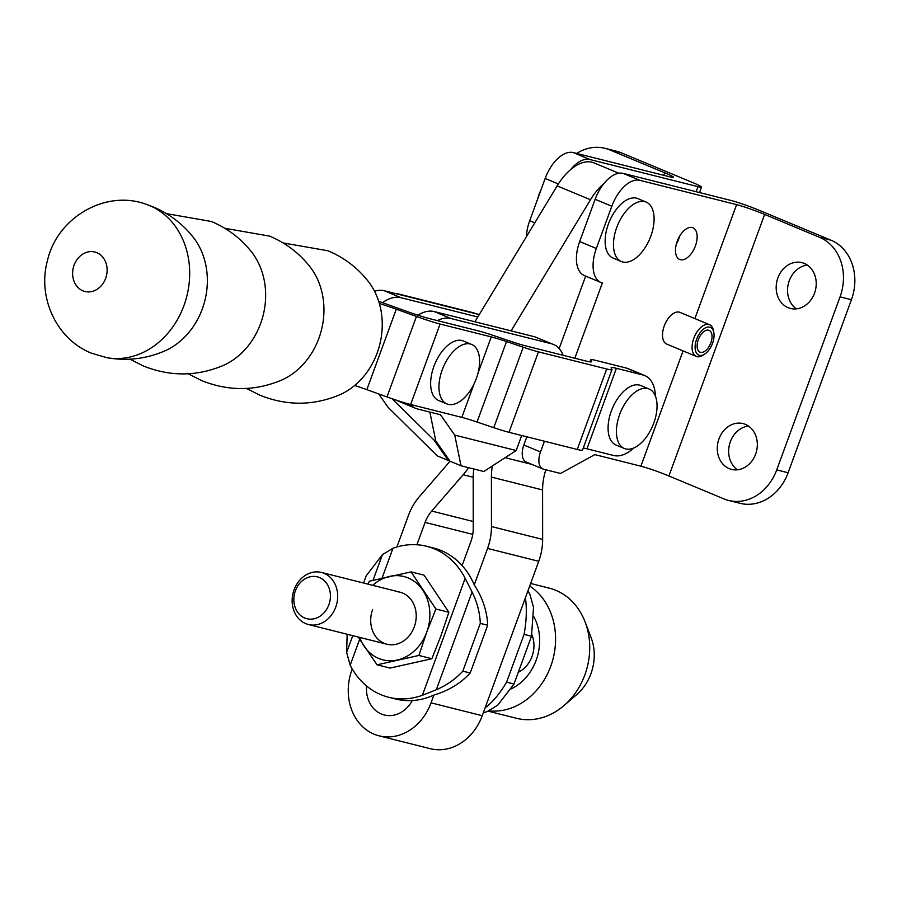 <?xml version="1.0" encoding="UTF-8"?>
<svg xmlns="http://www.w3.org/2000/svg" width="897" height="897" viewBox="0 0 897 897"><rect width="100%" height="100%" fill="white"/><g stroke="black" fill="none" stroke-linecap="round" stroke-linejoin="round"><path stroke-width="1.35" d="M667.458 344.336A17.178 9.306 -67.4 0 1 666.74 344.1A17.178 9.306 -67.4 0 1 664.498 325.308A17.178 9.306 -67.4 0 1 679.242 312.145A17.178 9.306 -67.4 0 1 679.96 312.38L709.527 324.703A17.178 9.306 112.6 0 0 708.809 324.467A17.178 9.306 112.6 0 0 694.065 337.631A17.178 9.306 112.6 0 0 696.307 356.423A17.178 9.306 112.6 0 0 697.025 356.658A17.178 9.306 112.6 0 0 703.405 354.988L705.008 353.878A15.036 8.151 112.6 0 0 713.855 332.675A15.036 8.151 112.6 0 0 709.74 327.17A15.036 8.151 112.6 0 0 696.621 339.257A15.036 8.151 112.6 0 0 699.436 355.335A15.036 8.151 112.6 0 0 705.008 353.878M692.192 227.524A17.178 9.306 -67.4 0 1 692.91 227.771A17.178 9.306 -67.4 0 1 695.164 246.563A17.178 9.306 -67.4 0 1 680.419 259.715A17.178 9.306 -67.4 0 1 679.702 259.48A17.178 9.306 -67.4 0 1 677.448 240.688A17.178 9.306 -67.4 0 1 692.192 227.524M679.601 236.247A17.178 9.306 -67.4 0 1 676.349 244.051M649.125 389.018L640.794 385.542A32.214 17.458 112.6 0 0 611.339 410.994A32.214 17.458 112.6 0 0 616.015 445.013L624.346 448.478A32.214 17.458 112.6 0 0 653.801 423.025A32.214 17.458 112.6 0 0 649.125 389.018A32.214 17.458 112.6 0 0 619.67 414.459A32.214 17.458 112.6 0 0 624.346 448.478M807.378 265.097A23.625 19.79 -75.9 0 0 789.248 280.772A23.625 19.79 -75.9 0 0 796.39 308.86M777.878 277.913A23.625 19.79 104.1 0 1 801.952 262.642A23.625 19.79 104.1 0 1 814.521 293.184A23.625 19.79 104.1 0 1 790.448 308.456A23.625 19.79 104.1 0 1 777.878 277.913M748.479 426.053A23.625 19.79 -75.9 0 0 730.349 441.728A23.625 19.79 -75.9 0 0 737.491 469.815M718.979 438.868A23.625 19.79 104.1 0 1 743.052 423.597A23.625 19.79 104.1 0 1 755.622 454.14A23.625 19.79 104.1 0 1 731.548 469.411A23.625 19.79 104.1 0 1 718.979 438.868M544.434 441.223L540.51 451.953A16.101 8.723 112.6 0 0 542.853 468.963A16.101 8.723 112.6 0 0 543.526 469.187L560.58 473.47L594.812 454.611L640.884 466.182A21.472 1.458 -159.9 0 1 668.915 475.971L723.89 498.878A47.238 39.569 -75.9 0 0 728.577 500.436A47.238 39.569 -75.9 0 0 776.735 469.893L788.115 472.741A47.238 39.569 104.1 0 1 739.958 503.295L728.577 500.436M776.735 469.893L840.052 296.862A47.238 39.569 -75.9 0 0 819.6 237.335L764.625 214.428A21.472 1.458 20.1 0 0 736.594 204.628L639.909 180.342A32.214 17.458 112.6 0 0 611.799 206.243L596.337 248.491A32.214 17.458 112.6 0 0 601.012 282.51A32.214 17.458 112.6 0 0 602.358 282.959L574.809 358.228M601.012 282.51L584.351 275.57A32.214 17.458 112.6 0 1 579.675 241.551L595.137 199.302A32.214 17.458 112.6 0 1 623.247 173.401L731.313 200.547A21.472 1.458 20.1 0 1 759.344 210.347L830.981 240.194A47.238 39.569 104.1 0 1 851.432 299.721L788.115 472.741M526.461 236.595A32.214 17.458 -67.4 0 1 529.701 220.729L545.163 178.469A32.214 17.458 -67.4 0 1 573.273 152.58L669.958 176.866A21.472 1.458 20.1 0 0 673.468 177.303A21.472 1.458 20.1 0 0 664.677 172.785L609.702 149.877A47.238 39.569 -75.9 0 0 605.004 148.319A47.238 39.569 -75.9 0 0 576.681 153.432M605.004 148.319L616.385 151.178A47.238 39.569 104.1 0 1 621.072 152.725L692.708 182.573A21.472 1.458 20.1 0 1 701.499 187.103L699.503 192.552M570.694 169.544A32.214 17.458 -67.4 0 1 589.934 159.52L697.989 186.666A21.472 1.458 20.1 0 0 701.499 187.103M526.853 436.805L523.848 445.013A16.101 8.723 112.6 0 0 526.191 462.022L542.853 468.963M585.663 276.108L559.156 348.552M633.921 447.917A42.944 23.277 112.6 0 1 613.683 455.508L586.952 448.803A32.214 2.186 20.1 0 0 583.274 448.029M655.46 396.205A42.944 23.277 112.6 0 0 644.921 375.63A42.944 23.277 112.6 0 0 643.127 375.036L616.396 368.319A32.214 2.186 20.1 0 0 611.137 367.669A32.214 2.186 20.1 0 0 611.16 367.837L611.945 369.474A32.214 2.186 -159.9 0 1 611.967 369.642L582.512 450.126A32.214 2.186 -159.9 0 1 577.253 449.464L509.003 432.32A32.214 2.186 -159.9 0 1 493.765 427.667L477.058 422.027A32.214 2.186 20.1 0 0 461.82 417.374L410.635 404.513A32.214 2.186 -159.9 0 1 386.988 396.923L366.839 389.657A32.214 2.186 20.1 0 0 354.685 385.475M246.484 388.435L259.939 395.229C287.074 406.106 313.95 405.836 340.557 394.445A69.787 58.462 -75.9 0 0 377.2 352.869A69.787 58.462 -75.9 0 0 368.79 282.062C357.97 268.08 344.336 257.641 327.887 250.756L283.037 242.919M188.191 373.791L201.634 380.597C228.78 391.462 255.656 391.204 282.263 379.801A69.787 58.462 -75.9 0 0 318.906 338.236A69.787 58.462 -75.9 0 0 310.485 267.429C299.676 253.436 286.042 242.997 269.582 236.113L224.743 228.275M129.897 359.148L143.341 365.954C170.475 376.818 197.351 376.561 223.97 365.157A69.787 58.462 -75.9 0 0 260.601 323.593A69.787 58.462 -75.9 0 0 252.192 252.786C241.383 238.793 227.748 228.365 211.288 221.469L166.438 213.632M165.665 350.525A69.787 58.462 -75.9 0 0 202.307 308.949A69.787 58.462 -75.9 0 0 193.898 238.142C183.078 224.16 169.443 213.721 152.995 206.837L145.583 204.068A79.351 66.479 -75.9 0 1 149.597 205.57A79.351 66.479 -75.9 0 1 183.952 305.563A79.351 66.479 -75.9 0 1 107.001 357.724C127.385 361.222 146.94 358.822 165.665 350.525M378.702 301.336A32.214 2.186 -159.9 0 1 385.318 303.668L405.466 310.934A32.214 2.186 20.1 0 0 429.114 318.525L478.404 330.903A32.214 2.186 -159.9 0 1 493.642 335.568L510.348 341.208A32.214 2.186 20.1 0 0 525.586 345.861L586.257 361.099A32.214 2.186 20.1 0 0 591.515 361.749A32.214 2.186 20.1 0 0 591.493 361.581L590.708 359.944A32.214 2.186 -159.9 0 1 590.686 359.775A32.214 2.186 -159.9 0 1 595.944 360.426L626.476 368.095A42.944 23.277 -67.4 0 1 628.259 368.689L644.921 375.63M611.967 369.642A32.214 2.186 -159.9 0 1 606.708 368.992L538.458 351.848A32.214 2.186 -159.9 0 1 523.22 347.195L506.513 341.555A32.214 2.186 20.1 0 0 491.276 336.902L440.091 324.041A32.214 2.186 -159.9 0 1 416.443 316.45L396.283 309.185A32.214 2.186 20.1 0 0 379.353 303.489M396.205 293.745A32.214 2.186 -159.9 0 1 401.015 294.586L469.266 311.73A32.214 2.186 -159.9 0 1 478.505 314.41M446.897 403.908L438.566 400.443A32.214 17.458 -67.4 0 1 433.89 366.425A32.214 17.458 -67.4 0 1 463.345 340.972L471.676 344.448A32.214 17.458 112.6 0 0 442.221 369.889A32.214 17.458 112.6 0 0 446.897 403.908A32.214 17.458 112.6 0 0 476.352 378.467A32.214 17.458 112.6 0 0 471.676 344.448M382.503 302.67A48.315 26.181 -67.4 0 1 400.881 297.681L477.798 316.989M534.87 336.846L554.795 345.042L534.87 336.846L434.204 311.562A48.315 26.181 112.6 0 0 417.856 315.195M397.124 400.443A48.315 26.181 112.6 0 0 399.053 401.43L415.715 408.37A48.315 26.181 -67.4 0 1 410.254 404.424M437.299 320.588A48.315 26.181 -67.4 0 1 450.866 318.502L551.532 343.786M479.245 314.6L384.23 290.729A48.315 26.181 112.6 0 0 374.531 291.245M521.684 435.516L516.19 450.529L483.786 471.497L461.036 465.79L454.734 435.101L440.483 414.75L417.733 409.032A48.315 26.181 -67.4 0 1 415.715 408.37M554.795 345.042A48.315 26.181 -67.4 0 1 563.069 355.279M378.713 393.94L388.098 407.339L437.321 455.911L448.343 460.497L434.092 440.147L392.135 398.75M449.778 460.856L448.343 460.497M435.695 440.55L434.092 440.147M429.854 412.082L435.751 440.842L450.014 461.193L461.036 465.79M454.734 435.101L516.19 450.529M700.535 352.319A11.807 6.402 112.6 0 0 710.671 343.271A11.807 6.402 112.6 0 0 709.123 330.354A11.807 6.402 112.6 0 0 708.63 330.197A11.807 6.402 112.6 0 0 698.494 339.234A11.807 6.402 112.6 0 0 700.041 352.162A11.807 6.402 112.6 0 0 700.535 352.319M713.855 332.675L713.507 330.746A17.178 9.306 112.6 0 0 709.527 324.703M412.306 700.546A29.523 24.735 104.1 0 1 384.297 714.999A29.523 24.735 104.1 0 1 381.371 714.023A29.523 24.735 104.1 0 1 366.57 685.958M537.808 198.596A21.472 11.639 -67.4 0 1 539.108 194.245A21.472 11.639 -67.4 0 1 540.936 190.029M650.841 236.09A32.214 17.458 -67.4 0 1 621.386 261.543A32.214 17.458 -67.4 0 1 616.721 227.524A32.214 17.458 -67.4 0 1 646.165 202.072A32.214 17.458 -67.4 0 1 650.841 236.09M621.386 261.543L613.055 258.067A32.214 17.458 -67.4 0 1 608.39 224.059A32.214 17.458 -67.4 0 1 637.834 198.607L646.165 202.072M545.869 469.781A53.685 44.973 -75.9 0 0 542.584 489.953L542.64 539.411A53.685 44.973 104.1 0 1 538.749 561.287L487.564 548.437A53.685 44.973 -75.9 0 0 491.455 526.55L491.399 477.092A53.685 44.973 104.1 0 1 492.386 465.935M450.07 461.215L419.471 496.557A53.685 44.973 -75.9 0 0 408.438 515.461L396.9 546.979M511.111 330.87L590.484 199.751A48.315 26.181 -67.4 0 1 604.017 183.425M618.863 173.256L594.049 162.918A48.315 26.181 112.6 0 0 557.16 185.87L474.894 321.776M352.252 668.983L351.927 669.88A51.006 42.72 -75.9 0 0 379.072 735.832A51.006 42.72 -75.9 0 0 431.053 702.844L433.901 695.074A77.837 65.212 104.1 0 1 395.543 698.987L388.715 697.272A77.837 65.212 -75.9 0 0 422.375 695.287L436.312 689.748C446.74 685.252 455.575 679.051 462.818 671.158L470.207 673.008C460.632 683.379 448.534 690.735 433.901 695.074M538.749 561.287L482.25 715.705A51.006 42.72 104.1 0 1 430.257 748.681L379.072 735.832M487.564 548.437L474.233 584.878C482.597 597.66 487.082 611.115 487.688 625.231L480.299 623.37C479.873 612.662 477.137 602.201 472.069 592.02L465.173 578.352A77.837 65.212 -75.9 0 0 426.636 546.284A77.837 65.212 -75.9 0 0 392.976 548.269L382.414 554.66L366.189 575.829L363.554 583.016M416.914 544.748L425.088 522.402A32.214 26.977 104.1 0 1 431.715 511.066L463.166 474.737A75.157 62.958 -75.9 0 0 468.615 467.696M473.739 468.974A75.157 62.958 -75.9 0 0 473.179 478.908L473.235 528.367A32.214 26.977 104.1 0 1 470.903 541.496L462.101 565.558M527.929 590.854A77.837 65.212 104.1 0 1 530.004 594.633L533.536 607.448L531.484 636.231L524.095 634.37C526.505 621.016 526.954 608.805 525.418 597.738L485.086 707.935C492.89 701.88 500.066 693.291 506.603 682.157L514.003 684.007L497.768 705.177L487.217 711.568A77.837 65.212 104.1 0 1 483.292 712.857M506.603 682.157L524.095 634.37M514.003 684.007L531.484 636.231M347.161 634.257L346.646 652.388L350.178 665.204A77.837 65.212 -75.9 0 0 388.715 697.272M426.636 546.284L433.464 547.989A77.837 65.212 104.1 0 1 474.233 584.878M462.818 671.158L480.299 623.37M470.207 673.008L487.688 625.231M372.636 609.534A26.843 22.481 -75.9 0 0 384.252 643.351A26.843 22.481 -75.9 0 0 414.279 626.88A26.843 22.481 -75.9 0 0 397.225 591.695M411.084 571.894L424.057 575.156L448.87 612.27L440.988 635.659L431.872 658.734L418.888 655.472L426.77 632.093L435.897 609.007L411.084 571.894L369.261 581.245L368.05 584.149M448.87 612.27L435.897 609.007M358.082 636.993L377.076 664.823L418.888 655.472M431.872 658.734L390.049 668.086L377.076 664.823M359.675 637.397A42.944 35.981 -75.9 0 0 364.047 646.109A42.944 35.981 -75.9 0 0 397.36 659.99A42.944 35.981 -75.9 0 0 426.77 632.093A42.944 35.981 -75.9 0 0 422.868 590.304A42.944 35.981 -75.9 0 0 389.545 576.412A42.944 35.981 -75.9 0 0 372.76 585.326M324.12 573.329A26.843 22.481 -75.9 0 0 321.451 572.443A26.843 22.481 -75.9 0 0 293.554 591.392A26.843 22.481 -75.9 0 0 305.709 623.628A26.843 22.481 -75.9 0 0 308.377 624.514A26.843 22.481 -75.9 0 0 336.274 605.576A26.843 22.481 -75.9 0 0 324.12 573.329M319.523 577.567A21.573 18.075 -75.9 0 0 295.382 590.809A21.573 18.075 -75.9 0 0 304.722 617.999A21.573 18.075 -75.9 0 0 328.863 604.757A21.573 18.075 -75.9 0 0 319.523 577.567M518.298 672.257A26.843 22.481 -75.9 0 0 531.798 634.482M510.954 688.952A48.315 40.477 -75.9 0 0 533.637 616.317M488.203 711.186L516.459 718.284A67.107 56.208 -75.9 0 0 564.123 705.479A67.107 56.208 -75.9 0 0 585.102 621.935A67.107 56.208 -75.9 0 0 555.804 590.327A67.107 56.208 -75.9 0 0 549.143 588.118L530.632 583.465M564.123 705.479L576.849 694.457A45.635 38.223 -75.9 0 0 591.112 637.655L585.102 621.935M488.955 710.884A67.107 56.208 -75.9 0 0 551.655 663.657A67.107 56.208 -75.9 0 0 529.701 586.033M840.052 296.862L851.432 299.721M819.6 237.335L830.981 240.194M609.702 149.877L621.072 152.725M764.625 214.428L668.915 475.971M623.247 173.401L639.909 180.342M573.273 152.58L589.934 159.52M696.139 191.711L697.989 186.666M579.675 241.551L596.337 248.491M529.701 220.729L534.78 222.837M540.51 451.953L523.848 445.013M595.137 199.302L611.799 206.243M545.163 178.469L558.349 183.963M664.677 172.785L663.746 175.307M736.594 204.628L694.883 318.603M683.066 350.906L640.884 466.182M105.655 278.328A20.351 17.043 -75.9 0 0 96.842 252.685A20.351 17.043 -75.9 0 0 74.081 265.176A20.351 17.043 -75.9 0 0 82.894 290.819A20.351 17.043 -75.9 0 0 105.655 278.328M626.476 368.095L643.127 375.036M586.952 448.803L616.396 368.319M410.635 404.513L440.091 324.041M461.82 417.374L474.165 383.647M478.011 373.152L491.276 336.902M590.002 361.872L590.708 359.944M577.253 449.464L606.708 368.992M509.003 432.32L538.458 351.848M493.765 427.667L523.22 347.195M477.058 422.027L506.513 341.555M386.988 396.923L416.443 316.45M366.839 389.657L396.283 309.185M434.204 311.562L450.866 318.502M384.23 290.729L400.881 297.681M491.455 526.55L542.64 539.411M491.399 477.092L542.584 489.953M505.134 457.683L531.943 464.422M482.25 715.705L431.053 702.844M590.484 199.751L557.16 185.87M463.166 474.737L473.19 477.249M431.715 511.066L473.224 521.493M425.088 522.402L472.764 534.377M436.312 689.748L472.069 592.02M422.375 695.287L465.173 578.352M346.646 652.388L352.768 635.659M373.029 580.314L382.414 554.66M350.178 665.204L359.619 639.393M382.044 578.139L392.976 548.269M145.583 204.068C104.388 189.334 56.702 218.543 47.406 260.825C37.338 297.086 56.276 339.245 91.46 353.183L107.001 357.724M590.686 359.775L589.923 361.861M696.307 356.423L666.74 344.1M321.451 572.443L399.995 592.177M308.377 624.514L386.921 644.237"/></g></svg>
